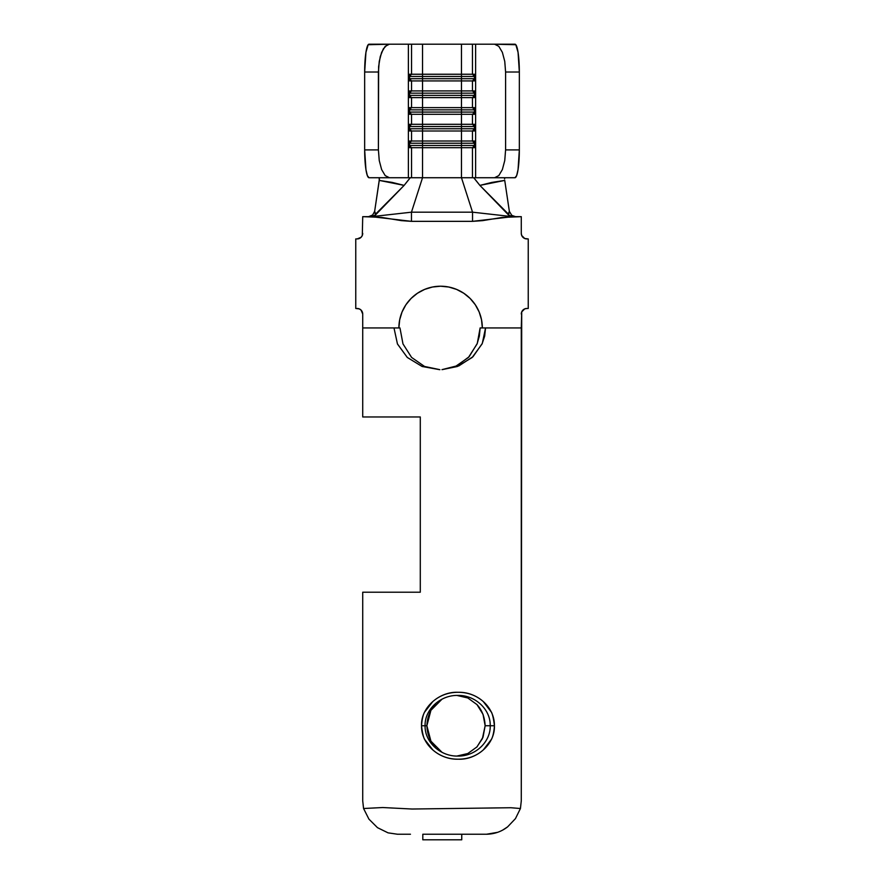 <?xml version="1.0" encoding="UTF-8"?>
<svg xmlns="http://www.w3.org/2000/svg" width="884" height="884" viewBox="0 0 884 884"><rect width="100%" height="100%" fill="white"/><g stroke="black" fill="none" stroke-linecap="round" stroke-linejoin="round"><path stroke-width="1.33" d="M442 752.306L430.928 741.179L426.861 725.742L425.082 725.742C424.607 709.543 440.309 695.001 457.779 695.421C475.261 695.001 490.686 709.543 490.222 725.742L494.421 725.742C494.686 706.846 477.04 691.73 458.144 692.294C439.668 691.343 420.784 707.244 421.513 725.764L426.861 725.742L430.928 710.305L442 699.189M456.906 695.432L467.824 697.973L476.973 704.592L483.029 714.327L485.15 725.742L490.222 725.742L485.15 725.742L483.029 737.157L476.973 746.892L467.824 753.522L456.906 756.052M410.165 177.883L404.132 185.386L375.479 214.978L371.49 216.668L362.716 216.668L362.296 235.498L362.716 216.668L381.479 217.387L401.458 220.646L411.458 221.343L472.542 221.343L482.542 220.646L502.521 217.387L521.284 216.668L521.284 233.365L521.284 216.668L512.51 216.668L508.521 214.978L479.868 185.386L473.824 177.728L472.465 177.728L472.465 147.683L474.41 147.683L474.41 141.009L472.465 141.009L472.465 130.998L474.41 130.998L474.41 124.312L472.465 124.312L472.465 114.301L474.41 114.301L474.41 107.627L472.465 107.627L472.465 97.616L474.41 97.616L474.41 90.93L472.465 90.93L472.465 80.919L474.41 80.919L474.41 74.245L472.465 74.245L472.465 44.2L475.625 44.2L475.625 177.728L461.47 177.728L461.47 147.683L472.465 147.683L472.465 177.728L422.53 177.728L422.53 147.683L461.47 147.683L461.47 177.728L472.542 212.182L512.51 216.668L508.521 214.978L509.361 211.387L504.742 180.413L491.913 182.402L479.868 185.386L508.466 214.16M410.452 834.242L397.524 834.242L388.054 832.85L377.479 827.656L368.937 819.148L363.567 808.506L362.716 800.86L362.716 592.214L420.287 592.214L420.287 416.961L362.716 416.961L362.716 327.942L398.883 327.942L362.716 327.942L362.716 314.041L361.092 310.107L362.716 314.041L362.716 416.961L420.287 416.961L420.287 592.214L362.716 592.214L362.716 800.86L363.567 808.506L382.761 807.534L412.066 809.026L510.864 807.733L520.433 808.517L521.284 800.86L521.704 311.908L521.284 327.942L480.123 327.942L477.283 343.434L469.139 356.716L456.796 365.877L442 369.623L458.862 365.888L472.995 356.716L482.299 343.434L485.548 327.942L484.675 336.086L482.089 343.909L472.2 357.456L457.337 366.495L442.243 369.611M497.593 832.33L486.509 834.242L461.746 834.242L474.189 834.242M472.465 74.245L461.47 74.245L461.47 44.2L472.465 44.2L472.465 74.245L474.41 76.223L472.465 74.245L474.41 74.245L474.41 80.919L472.465 80.919L472.465 90.93L461.47 90.93L461.47 80.919L472.465 80.919L461.47 80.919L461.47 90.93L422.53 90.93L422.53 80.919L461.47 80.919L461.47 76.466L474.41 76.466L461.47 76.466L461.47 74.245L422.53 74.245L422.53 44.2L461.47 44.2L461.47 74.245L472.465 74.245M422.53 74.245L411.535 74.245L411.535 44.2L422.53 44.2L422.53 78.698L474.41 78.698L461.47 78.698L461.47 76.466L422.53 76.466L461.47 76.466L461.47 74.245L422.53 74.245L422.53 90.93L411.535 90.93L411.535 80.919L461.47 80.919L461.47 78.698L409.59 78.698L422.53 78.698L422.53 80.919L411.535 80.919L411.535 90.93L409.59 90.93L409.59 97.616L472.465 97.616L472.465 107.627L461.47 107.627L461.47 97.616L461.47 107.627L422.53 107.627L422.53 97.616L422.53 107.627L411.535 107.627L411.535 97.616L411.535 107.627L409.59 107.627L409.59 114.301L472.465 114.301L472.465 124.312L461.47 124.312L461.47 114.301L461.47 124.312L422.53 124.312L422.53 114.301L422.53 124.312L411.535 124.312L411.535 114.301L411.535 124.312L409.59 124.312L409.59 130.998L472.465 130.998L472.465 141.009L461.47 141.009L461.47 130.998L461.47 141.009L422.53 141.009L422.53 130.998L422.53 141.009L411.535 141.009L411.535 130.998L411.535 141.009L409.59 141.009L409.59 147.683L422.53 147.683L422.53 177.728L411.535 177.728L411.535 147.683L411.535 177.728L369.015 177.728L389.413 177.728L385.203 175.607L381.634 169.584L379.247 160.556L378.407 149.904L364.661 149.904L364.661 72.013L378.407 72.013L378.407 149.904L378.617 66.587L380.264 56.565L383.302 48.885L387.269 44.73L389.413 44.2L411.535 44.2L411.535 74.245L409.59 74.245L409.59 80.919L411.535 80.919L409.59 78.941L411.535 80.919L409.59 80.919L409.59 74.245L422.53 74.245M439.878 369.678L424.519 366.451L411.568 357.401L402.971 343.887L399.966 327.942L398.883 327.942A41.725 41.725 0 0 1 440.608 286.217A41.725 41.725 0 0 1 482.332 327.942L480.123 327.942L479.36 336.086L477.095 343.909L468.443 357.456L455.426 366.495M424.607 366.495L411.613 357.456L402.982 343.909L399.966 327.942L398.883 327.942L399.678 319.809L402.054 311.975L405.911 304.759L411.104 298.438L417.425 293.256L424.64 289.399L417.425 293.256M393.988 327.942L397.469 344.009L407.292 357.445L422.143 366.495L439.724 369.678L422.132 366.495L407.292 357.456L397.435 343.909L393.988 327.942M425.082 725.742L421.513 725.764C421.933 719.985 422.883 715.543 424.364 712.427L432.751 701.62C439.867 695.41 448.298 692.305 458.056 692.294C467.758 692.283 476.156 695.354 483.239 701.52L491.559 712.349C492.764 715.101 493.714 719.576 494.421 725.742C494.012 731.532 493.073 735.974 491.614 739.09L483.338 749.875C476.321 756.074 467.934 759.179 458.199 759.201C448.497 759.212 440.055 756.14 432.873 749.975L424.43 739.157C423.215 736.405 422.243 731.941 421.513 725.764C421.27 744.704 439.293 759.765 458.133 759.201C476.598 760.118 495.128 744.284 494.421 725.742L490.222 725.742C490.686 741.952 475.261 756.494 457.779 756.063C440.309 756.494 424.607 741.941 425.082 725.742M397.524 834.242L388.054 832.85L377.479 827.656L368.937 819.148L363.567 808.506L382.761 807.534L412.066 809.026L510.864 807.733L520.433 808.517L521.284 800.86L521.284 327.942L482.332 327.942L481.537 319.809L479.161 311.975L475.305 304.759L479.161 311.975M435.381 747.135L435.226 746.969C430.121 741.554 427.326 734.482 426.861 725.742C427.326 717.012 430.11 709.94 435.226 704.515L435.359 704.371M476.741 704.349L476.896 704.515C481.946 709.94 484.697 717.012 485.15 725.742L482.388 738.67L476.763 747.124M461.746 834.242L422.806 834.242L461.746 834.242L461.746 839.8L422.806 839.8L422.806 834.242L422.806 839.8L461.746 839.8L461.746 834.242M486.509 834.242C494.443 834.076 501.471 831.623 507.582 826.894L515.438 818.639L520.433 808.517L515.438 818.639L507.582 826.894L502.797 830.021M359.28 238.503L357.158 238.923L361.092 237.299L362.296 235.498M357.158 308.472L359.28 308.892L355.766 308.472L355.766 238.923L357.158 238.923L355.766 238.923L355.766 308.472L357.158 308.472A5.558 5.558 0 0 1 362.716 314.041M432.464 287.024L440.608 286.217L448.752 287.024L456.575 289.399L463.791 293.256L456.575 289.399L448.752 287.024L440.608 286.217L432.464 287.024L424.64 289.399M470.111 298.438L475.305 304.759L470.111 298.438L463.791 293.256M524.72 308.892L526.842 308.472L524.72 308.892L521.704 311.908M526.842 238.923L524.72 238.503L528.234 238.923L528.234 308.472L526.842 308.472L528.234 308.472L528.234 238.923L526.842 238.923A5.558 5.558 0 0 1 521.284 233.365L521.704 235.498L521.284 233.365M521.704 235.498L524.72 238.503M361.092 310.107L359.28 308.892M375.534 214.16L404.132 185.386L392.087 182.402L379.258 180.413L374.639 211.387L375.479 214.978L371.49 216.668L411.458 212.182L422.53 177.728L461.47 177.728L472.542 212.182L411.458 212.182L422.53 177.728L408.375 177.728L408.375 44.2L408.375 177.728L389.413 177.728L385.203 175.607L381.634 169.584L379.247 160.556L378.407 149.904L364.661 149.904L365.943 169.584L367.346 175.607L369.015 177.728A27.813 4.354 90 0 1 364.661 149.904L364.661 72.013L378.407 72.013L379.247 61.372L381.634 52.344L385.203 46.322L389.413 44.2L368.164 44.73L365.943 52.344L364.661 72.013A27.813 4.354 90 0 1 369.015 44.2L412.817 44.2M368.551 216.668L372.639 215.022L374.639 211.387L379.413 178.977M508.83 212.492L509.361 211.387L511.825 215.409L515.582 216.668L511.825 215.409L509.361 211.387L504.742 180.413L479.868 185.386L473.99 178.071M471.183 44.2L494.587 44.2L475.625 44.2L475.625 177.728L494.587 177.728L498.797 175.607L502.366 169.584L504.753 160.556L505.593 149.904L505.593 72.013L505.593 149.904L519.339 149.904L519.339 72.013L519.339 149.904A27.813 4.354 -90 0 1 514.985 177.728L516.654 175.607L518.057 169.584L519.339 149.904L505.593 149.904L504.753 160.556L502.366 169.584L498.797 175.607L494.587 177.728L514.985 177.728L473.824 177.728M504.587 178.911L504.83 177.728M519.339 72.013L518.057 52.344L515.836 44.73L494.587 44.2L498.797 46.322L502.366 52.344L504.753 61.372L505.593 72.013L519.339 72.013A27.813 4.354 -90 0 0 514.985 44.2L494.587 44.2L498.797 46.322L502.366 52.344L504.753 61.372L505.593 72.013L519.339 72.013M465.327 44.2L418.673 44.2M410.176 177.728L404.132 185.386L379.258 180.413L379.17 177.728M374.639 211.387L375.17 212.492M472.465 141.009L474.41 142.976L472.465 141.009L474.41 141.009L474.41 147.683L461.47 147.683L461.47 143.23L474.41 143.23L461.47 143.23L461.47 141.009L472.465 141.009M474.41 145.705L472.465 147.683L474.41 145.705M474.41 145.462L461.47 145.462L474.41 145.462M422.53 143.23L422.53 145.462L461.47 145.462L461.47 143.23L422.53 143.23L461.47 143.23L461.47 141.009L422.53 141.009L422.53 147.683L461.47 147.683L461.47 145.462L409.59 145.462L422.53 145.462L422.53 147.683L411.535 147.683L409.59 145.705L411.535 147.683L409.59 147.683L409.59 141.009L422.53 141.009L422.53 143.23L409.59 143.23L422.53 143.23M409.59 142.976L411.535 141.009L409.59 142.976M472.465 124.312L474.41 126.29L472.465 124.312L474.41 124.312L474.41 130.998L461.47 130.998L461.47 126.545L474.41 126.545L461.47 126.545L461.47 124.312L472.465 124.312M474.41 129.02L472.465 130.998L474.41 129.02M474.41 128.766L461.47 128.766L474.41 128.766M422.53 126.545L422.53 128.766L461.47 128.766L461.47 126.545L422.53 126.545L461.47 126.545L461.47 124.312L422.53 124.312L422.53 130.998L461.47 130.998L461.47 128.766L409.59 128.766L422.53 128.766L422.53 130.998L411.535 130.998L409.59 129.02L411.535 130.998L409.59 130.998L409.59 124.312L422.53 124.312L422.53 126.545L409.59 126.545L422.53 126.545M409.59 126.29L411.535 124.312L409.59 126.29M472.465 107.627L474.41 109.594L472.465 107.627L474.41 107.627L474.41 114.301L461.47 114.301L461.47 109.848L474.41 109.848L461.47 109.848L461.47 107.627L472.465 107.627M474.41 112.323L472.465 114.301L474.41 112.323M474.41 112.08L461.47 112.08L474.41 112.08M422.53 109.848L422.53 112.08L461.47 112.08L461.47 109.848L422.53 109.848L461.47 109.848L461.47 107.627L422.53 107.627L422.53 114.301L461.47 114.301L461.47 112.08L409.59 112.08L422.53 112.08L422.53 114.301L411.535 114.301L409.59 112.323L411.535 114.301L409.59 114.301L409.59 107.627L422.53 107.627L422.53 109.848L409.59 109.848L422.53 109.848M409.59 109.594L411.535 107.627L409.59 109.594M472.465 90.93L474.41 92.908L472.465 90.93L474.41 90.93L474.41 97.616L461.47 97.616L461.47 93.163L474.41 93.163L461.47 93.163L461.47 90.93L472.465 90.93M474.41 95.638L472.465 97.616L474.41 95.638M474.41 95.384L461.47 95.384L474.41 95.384M422.53 93.163L422.53 95.384L461.47 95.384L461.47 93.163L422.53 93.163L461.47 93.163L461.47 90.93L422.53 90.93L422.53 97.616L461.47 97.616L461.47 95.384L409.59 95.384L422.53 95.384L422.53 97.616L411.535 97.616L409.59 95.638L411.535 97.616L409.59 97.616L409.59 90.93L422.53 90.93L422.53 93.163L409.59 93.163L422.53 93.163M409.59 92.908L411.535 90.93L409.59 92.908M474.41 78.941L472.465 80.919L474.41 78.941M409.59 76.466L422.53 76.466L409.59 76.466M409.59 76.223L411.535 74.245L409.59 76.223M411.458 212.182L371.49 216.668L411.458 221.343L411.458 212.182L411.458 221.343L472.542 221.343L472.542 212.182L411.458 212.182M472.542 212.182L472.542 221.343L512.51 216.668L472.542 212.182M521.284 314.041A5.558 5.558 0 0 1 526.842 308.472M362.716 233.365A5.558 5.558 0 0 1 357.158 238.923"/></g></svg>
